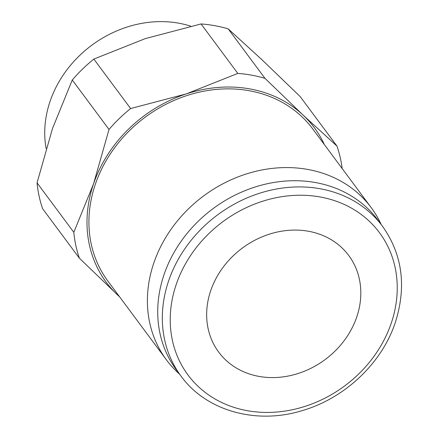 <?xml version="1.0" encoding="UTF-8"?>
<svg xmlns="http://www.w3.org/2000/svg" width="438" height="438" viewBox="0 0 438 438"><rect width="100%" height="100%" fill="white"/><g stroke="black" fill="none" stroke-linecap="round" stroke-linejoin="round"><path stroke-width="0.66" d="M166.396 359.822L107.918 281.114A127.578 109.352 -36.6 0 1 114.855 147.431A127.578 109.352 -36.6 0 1 249.446 90.759A127.578 109.352 -36.6 0 1 312.732 128.936L371.21 207.65A127.578 109.352 143.4 0 0 307.925 169.468A127.578 109.352 143.4 0 0 173.333 226.139A127.578 109.352 143.4 0 0 166.396 359.822A127.578 109.352 143.4 0 0 179.596 374.194M381.159 224.437A127.578 109.352 143.4 0 0 371.21 207.65M190.749 26.181A106.576 91.35 143.4 0 0 178.83 23.198A106.576 91.35 143.4 0 0 46.121 148.548M382.588 226.358L377.989 220.161A125.553 107.617 143.4 0 0 315.705 182.586A125.553 107.617 143.4 0 0 183.248 238.36A125.553 107.617 143.4 0 0 176.421 369.918L181.025 376.116A125.553 107.617 143.4 0 1 168.696 280.665A125.553 107.617 143.4 0 1 320.309 188.783A125.553 107.617 143.4 0 1 382.588 226.358C402.522 254.697 406.721 286.846 395.202 322.817C381.706 363.425 344.586 398.416 302.149 410.636C256.066 424.904 206.074 410.833 181.025 376.116M201.058 23.948L237.812 73.409L186.364 93.88L130.606 108.542A141.753 121.501 143.4 0 0 109.018 129.456L93.562 183.79L73.803 232.315A141.753 121.501 143.4 0 0 79.377 258.174L42.623 208.707A141.753 121.501 -36.6 0 1 37.049 182.854L52.505 128.52L72.265 79.995A141.753 121.501 -36.6 0 1 93.852 59.081L145.301 38.61L201.058 23.948A141.753 121.501 -36.6 0 1 214.888 25.7A141.753 121.501 -36.6 0 1 228.22 28.886L262.061 59.847L300.211 96.612L336.964 146.078L303.123 115.117A129.604 111.088 -36.6 0 1 324.399 144.639M119.579 296.811A129.604 111.088 -36.6 0 1 117.526 294.933A129.604 111.088 -36.6 0 1 93.562 183.79A129.604 111.088 -36.6 0 1 186.364 93.88A129.604 111.088 -36.6 0 1 250.065 88.947A129.604 111.088 -36.6 0 1 303.123 115.117L264.974 78.353A141.753 121.501 143.4 0 0 251.636 75.161A141.753 121.501 143.4 0 0 237.812 73.409M79.377 258.174L119.711 296.986M308.576 231.28A81.003 69.428 -36.6 0 1 348.757 255.524A81.003 69.428 -36.6 0 1 344.35 340.403A81.003 69.428 -36.6 0 1 258.896 376.384A81.003 69.428 -36.6 0 1 218.715 352.141A81.003 69.428 -36.6 0 1 223.117 267.262A81.003 69.428 -36.6 0 1 308.576 231.28M342.16 168.548A141.753 121.501 143.4 0 0 336.964 146.078M130.606 108.542L93.852 59.081M72.265 79.995L109.018 129.456M73.803 232.315L37.049 182.854M264.974 78.353L228.22 28.886M391.189 323.375A119.278 102.235 143.4 0 0 320.309 197.001A119.278 102.235 143.4 0 0 176.279 284.289A119.278 102.235 143.4 0 0 247.158 410.663A119.278 102.235 143.4 0 0 391.189 323.375"/></g></svg>
